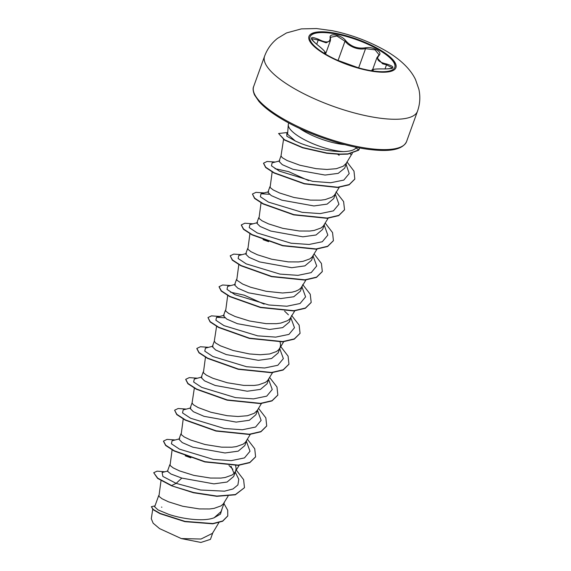 <?xml version="1.0" encoding="UTF-8"?>
<svg xmlns="http://www.w3.org/2000/svg" width="571" height="571" viewBox="0 0 571 571"><rect width="100%" height="100%" fill="white"/><g stroke="black" fill="none" stroke-linecap="round" stroke-linejoin="round"><path stroke-width="0.86" d="M309.996 36.879A45.073 13.261 -160.2 0 1 377.702 49.249A45.073 13.261 -160.2 0 1 394.811 67.407M327.104 55.037A45.073 13.261 -160.2 0 1 310.046 36.737A45.073 13.261 -160.2 0 1 335.284 33.589A45.073 13.261 -160.2 0 1 377.802 48.978A45.073 13.261 -160.2 0 1 394.861 67.271A45.073 13.261 -160.2 0 1 369.623 70.419A45.073 13.261 -160.2 0 1 327.104 55.037M324.785 53.674L324.442 52.689C326.312 52.675 323.693 49.855 316.605 44.217C309.225 37.515 309.86 35.866 318.511 39.285C326.248 43.246 330.131 42.782 330.174 37.893C328.668 32.44 341.665 34.817 345.762 40.734C350.965 46.601 357.467 48.956 365.276 47.814C369.08 47.15 372.87 47.793 376.646 49.756C380.008 51.84 380.778 53.781 378.951 55.573C375.761 59.334 378.366 62.153 386.788 64.038C395.532 66.928 394.889 68.57 384.861 68.963C375.775 68.734 371.878 69.198 373.184 70.361L372.285 70.868M378.266 55.901A0.692 0.564 49.8 0 1 378.423 55.651L379.073 54.78L375.083 49.848L365.547 48.678C359.295 49.784 353.328 48.2 347.632 43.931L344.991 41.233L336.897 36.016L330.609 37.279L330.538 38.307A0.692 0.571 -8.9 0 0 330.174 37.893M371.814 70.79L372.007 70.276C371.243 69.255 375.511 68.806 384.84 68.941L384.861 68.963C390.614 68.777 393.119 68.42 392.363 67.885L386.517 64.808L382.606 63.788L376.917 57.707L378.423 55.651A0.692 0.564 49.8 0 1 378.951 55.573M350.216 153.842L351.329 154.862L352.336 153.456M288.276 124.692L287.591 134.249L295.4 141.051L301.031 143.514C315.242 148.845 329.438 151.543 343.614 151.615A35.887 10.556 -160.2 0 1 302.038 138.396A35.887 10.556 -160.2 0 1 288.276 124.692A35.887 10.556 -160.2 0 1 288.455 123.828L288.762 122.979M287.72 132.479L278.591 133.5L284.486 139.724L302.758 147.554L326.776 152.992L340.123 154.084L347.996 153.863L358.788 149.952L355.947 147.932C354.363 150.094 350.251 151.322 343.614 151.615M283.537 139.452L281.032 155.797L279.019 161.393L282.338 164.684L292.98 169.294L325.042 175.061L338.203 173.363L344.677 168.181L346.661 162.678M281.003 155.897L282.31 157.717L287.127 160.537L299.818 165.205L316.12 168.659L326.976 169.466L336.369 168.688L343.242 166.225L346.326 163.249L351.336 154.855M158.724 495.528L154.655 506.82L158.06 509.924L168.752 514.35C182.549 519.01 203.768 521.873 214.132 517.769L221.034 511.616L224.374 502.359M161.015 480.618L158.924 496.285L162.007 498.733L168.438 501.795L182.749 506.263L199.365 508.925L209.636 508.968L214.075 508.376L220.956 505.906L223.197 504.065L228.079 496.149M169.837 464.644L167.46 471.261L170.957 474.009L181.806 478.091L213.904 483.865L227.094 482.031L233.696 476.464L235.488 471.482M234.074 473.438L231.019 466.222M172.107 449.905L170.044 465.401L173.12 467.849L179.558 470.911L193.869 475.386L210.478 478.048L220.749 478.084L225.195 477.492L232.069 475.029L234.31 473.181L239.199 465.272M235.709 470.861L236.116 468.413L235.623 465.515M180.957 433.767L178.959 439.32L182.277 442.604L192.927 447.214L224.988 452.974L238.214 451.154L244.809 445.587L246.608 440.598M183.22 419.028L181.157 434.524L184.24 436.972L190.671 440.034L204.982 444.502L221.598 447.164L231.869 447.207L236.308 446.615L243.189 444.145L245.43 442.304L250.312 434.388M194.34 388.144L192.092 402.833L190.079 408.436L193.391 411.72L204.04 416.33L236.151 422.105L249.341 420.27L255.929 414.703L257.721 409.721M192.063 402.94L193.369 404.753L198.187 407.58L210.877 412.248L227.179 415.702L238.036 416.502L247.429 415.731L254.302 413.268L257.385 410.292L261.432 403.511M203.19 372.007L201.192 377.559L204.511 380.843L215.16 385.454L247.236 391.228L260.44 389.393L267.028 383.819M205.46 357.268L203.397 372.763L206.474 375.211L212.912 378.273L227.222 382.741L243.831 385.404L254.102 385.446L258.549 384.854L265.422 382.384L267.663 380.543L272.553 372.635M216.573 326.384L214.303 341.18L212.312 346.676L215.631 349.966L226.28 354.57L258.356 360.337L271.568 358.509L278.163 352.942L279.961 347.96M214.303 341.18L215.602 342.993L220.427 345.819L233.111 350.487L249.413 353.941L260.269 354.741L269.662 353.97L276.542 351.508L278.784 349.659L280.183 347.339L280.589 344.891L280.09 341.993M225.424 310.246L223.425 315.799L226.744 319.082L237.393 323.693L269.498 329.467L282.688 327.626L289.283 322.065L291.074 317.076M227.693 295.507L225.631 311.002L228.707 313.45L235.145 316.512L249.456 320.981L266.065 323.643L276.335 323.686L280.782 323.093L287.656 320.631L289.904 318.782L294.786 310.874M236.544 279.369L234.545 284.915L237.864 288.205L248.513 292.816L280.575 298.583L293.787 296.756L300.382 291.174L302.195 286.199M238.814 264.623L236.744 280.118L242.661 284.058L250.526 287.213L266.057 291.274L282.502 292.987L291.902 292.209L295.707 291.189L298.776 289.747L301.017 287.905L302.416 285.586M247.664 248.485L245.666 254.038L248.985 257.321L259.634 261.932L291.724 267.706L304.928 265.865L311.516 260.305L313.315 255.316M249.927 233.746L247.864 249.242L250.947 251.69L257.378 254.752L271.689 259.22L288.305 261.882L298.576 261.925L303.015 261.332L309.896 258.87L312.137 257.021L317.019 249.113M258.777 217.608L256.779 223.154L260.09 226.437L270.747 231.055L302.844 236.822L316.041 234.988L322.636 229.421L324.428 224.439M261.047 202.862L258.984 218.358L262.06 220.813L268.498 223.868L282.809 228.343L299.418 231.005L309.689 231.048L314.136 230.448L321.009 227.986L323.25 226.145L328.139 218.229M269.897 186.724L267.899 192.277L271.218 195.567L281.867 200.171L313.929 205.945L327.14 204.111L333.75 198.544L335.548 193.555M272.16 171.985L270.097 187.481L273.181 189.929L279.612 192.991L293.922 197.466L310.538 200.121L320.809 200.164L325.249 199.572L332.129 197.109L334.37 195.261L339.253 187.352M213.04 532.158L210.442 539.367L200.921 542.45L181.285 538.56L159.573 528.61L153.149 523.2L151.286 518.711L152.721 509.368M181.285 538.56L201.021 539.024L212.476 533.343L218.843 522.693M181.806 478.091L176.154 483.373L162.871 476.442L162.1 472.517L167.874 470.968M222.19 508.411L220.47 514.093L214.132 517.769M235.259 472.124L238.785 479.319L237.907 484.936L232.968 488.976L224.467 491.174L200.592 490.004L176.154 483.373L171.621 485.528L157.703 478.141L153.713 472.724L157.082 471.154L164.855 471.782M223.932 503.572L227.715 510.224L227.779 515.884L222.754 520.98L212.862 523.55L185.04 521.394L160.13 513.422L153.242 509.46L151.358 506.713L154.998 505.863M171.528 485.785L193.505 492.759L216.78 496.32L235.323 494.807L244.481 487.684L235.416 494.55L216.873 496.063L193.598 492.502L171.528 485.785L157.61 478.398L153.713 472.724M227.736 516.013L222.661 521.237L212.769 523.814L184.947 521.651L160.037 513.679L153.149 509.717L151.358 506.713M274.986 168.681L288.648 171.635L308.597 180.614M268.648 241.661L263.067 239.663M230.52 292.202L244.195 295.164L264.123 304.136M232.854 469.262L228.978 465.493M179.722 438.785L172.064 440.798L171.421 443.788L179.501 449.149L213.24 459.377L231.241 460.64L244.481 457.906L250.005 451.254L246.372 441.24M190.842 407.901L183.177 409.914L182.542 412.912L190.621 418.265L224.353 428.493L242.361 429.756L255.601 427.029L261.125 420.377L257.492 410.363M201.956 377.024L194.297 379.037L193.662 382.028L201.741 387.388L235.473 397.616L253.474 398.879L266.721 396.146L272.239 389.493L268.613 379.479M213.076 346.14L205.41 348.153L204.775 351.151L212.855 356.504L246.593 366.739L264.594 367.995L277.834 365.269L283.359 358.617L279.726 348.603M224.796 317.79L216.53 317.276L215.895 320.267L223.975 325.627L257.707 335.855L275.714 337.118L288.955 334.385L294.479 327.733L290.846 317.719M288.412 314.828L284.565 311.088M235.309 284.379L227.651 286.392L227.015 289.39L235.095 294.743L268.827 304.978L286.828 306.234L300.075 303.508L305.592 296.856L301.959 286.842M246.429 253.503L238.764 255.515L238.128 258.506L246.208 263.866L279.947 274.094L297.948 275.358L311.188 272.624L316.712 265.972L313.079 255.958M257.55 222.619L249.884 224.631L249.249 227.629L257.328 232.989L291.06 243.217L309.061 244.474L322.308 241.747L327.833 235.095L324.2 225.081M269.262 194.268L260.997 193.755L260.369 196.752L268.441 202.105L302.18 212.333L320.181 213.597L333.421 210.863L338.946 204.211L335.313 194.204M279.783 160.858L272.117 162.871L271.453 165.833L279.369 171.129L312.672 181.35L330.63 182.741L343.813 180.093L349.209 173.548L346.09 164.27M287.663 133.264L286.792 133.486L286.856 136.233L295.4 141.051M244.481 487.684L243.61 479.633L236.301 470.119M175.247 439.963L167.032 439.385L163.492 441.083L165.726 445.216L174.312 450.79L204.96 461.675L238.293 465.101L249.855 462.417L255.601 456.8L254.723 448.749L247.414 439.242M186.367 409.079L178.152 408.508L174.612 410.206L176.846 414.332L185.432 419.913L216.081 430.798L249.413 434.224L260.976 431.54L266.714 425.923L265.843 417.872L258.535 408.358M197.48 378.202L189.265 377.624L185.732 379.322L187.959 383.455L196.552 389.029L227.201 399.914L260.533 403.347L272.096 400.656L277.834 395.039L276.964 386.988L269.655 377.481M208.601 347.318L200.385 346.747L196.845 348.446L199.079 352.571L207.666 358.153L238.314 369.037L271.646 372.463L283.209 369.78L288.955 364.162L288.077 356.111L280.768 346.604M219.721 316.441L211.498 315.863L207.965 317.562L210.199 321.694L218.786 327.269L249.434 338.16L282.766 341.586L294.329 338.896L300.068 333.278L299.133 325.099L291.581 315.428M230.834 285.564L222.619 284.986L219.086 286.685L221.312 290.81L229.899 296.392L260.547 307.277L293.887 310.703L305.449 308.019L311.188 302.402L310.246 294.215L302.694 284.544M241.954 254.68L233.739 254.109L230.199 255.801L232.433 259.933L241.019 265.508L271.668 276.4L305 279.826L316.562 277.135L322.308 271.518L321.43 263.474L314.121 253.959M253.074 223.803L244.852 223.225L241.319 224.924L243.553 229.05L252.139 234.631L282.788 245.516L316.12 248.942L327.683 246.258L333.421 240.641L332.55 232.59L325.242 223.083M264.187 192.919L255.972 192.348L252.432 194.04L254.666 198.173L263.252 203.747L293.901 214.639L327.24 218.065L338.796 215.374L344.541 209.757L343.599 201.577L336.048 191.906M275.308 162.043L267.092 161.465L263.552 163.163L265.743 167.253L274.201 172.777L304.486 183.626L337.718 187.231L349.188 184.583L354.819 179.044L353.984 171.136L346.947 161.871M339.16 155.312L337.704 154.256M163.456 441.212L165.633 445.473L174.219 451.047L204.868 461.932L238.207 465.365L249.763 462.674L255.551 456.928M174.612 410.206L176.753 414.589L185.339 420.17L215.988 431.055L249.32 434.481L260.883 431.797L266.671 426.052M185.689 379.451L187.873 383.712L196.46 389.286L227.108 400.178L260.44 403.604L272.003 400.913L277.784 395.168M196.809 348.574L198.986 352.828L207.573 358.41L238.221 369.294L271.553 372.72L283.116 370.037L288.905 364.291M207.965 317.562L210.107 321.951L218.693 327.526L249.341 338.417L282.674 341.843L294.236 339.153L300.025 333.407M219.043 286.813L221.22 291.067L229.813 296.649L260.455 307.533L293.794 310.959L305.357 308.276L311.138 302.53M230.199 255.801L232.34 260.19L240.926 265.765L271.575 276.657L304.907 280.083L316.47 277.392L322.258 271.646M241.276 225.053L243.46 229.306L252.047 234.888L282.695 245.773L316.027 249.199L327.59 246.515L333.378 240.769M252.432 194.04L254.573 198.43L263.16 204.004L293.808 214.896L327.147 218.322L338.703 215.638L344.491 209.885M263.509 163.292L265.651 167.51L274.109 173.034L304.393 183.883L337.625 187.488L349.095 184.84L354.769 179.173M278.591 133.5L284.394 139.981L302.666 147.81L326.683 153.249L340.03 154.341L347.903 154.12L358.695 150.209A35.645 10.492 -160.2 0 0 359.066 149.488A35.645 10.492 -160.2 0 0 359.109 149.359M359.345 147.882A35.645 10.492 -160.2 0 1 359.159 149.231A35.645 10.492 -160.2 0 1 358.788 149.952L358.695 150.209M330.395 40.634L326.12 42.811L318.218 40.056L311.638 38.657C311.102 39.085 312.772 40.941 316.634 44.217L316.634 44.217C323.029 49.249 325.97 52.296 325.456 53.367M325.263 53.959L325.47 53.374L324.699 53.56A0.692 0.657 99.5 0 0 324.442 52.689M318.511 39.285L316.698 44.267M359.28 68.063L357.61 67.521A0.692 0.514 -71.2 0 1 357.639 67.528L338.111 60.455A0.692 0.507 -68.9 0 0 338.039 60.426M338.111 60.455L336.262 59.712L338.075 60.44L344.991 41.233A0.692 0.421 -37.1 0 1 345.762 40.734M338.075 60.44L357.639 67.528A0.692 0.514 -71.2 0 1 357.674 67.542M372.435 70.854A0.692 0.664 -59.1 0 1 373.184 70.361M385.025 68.955L386.788 64.038M358.645 67.863L365.547 48.678A0.692 0.414 -102.7 0 0 365.276 47.814M378.43 48.906A46.194 13.59 -160.2 0 1 387.595 71.982A46.194 13.59 -160.2 0 1 326.469 55.116A46.194 13.59 -160.2 0 1 317.305 32.04A46.194 13.59 -160.2 0 1 378.43 48.906M417.487 111.245A81.253 23.911 -160.2 0 1 371.985 116.919A81.253 23.911 -160.2 0 1 295.335 89.183A81.253 23.911 -160.2 0 1 264.587 56.194L253.66 86.542A81.253 23.911 19.8 0 0 284.415 119.532A81.253 23.911 19.8 0 0 361.058 147.268A81.253 23.911 19.8 0 0 406.559 141.594L417.487 111.245C420.02 104.022 420.484 96.692 418.878 89.247L415.56 79.662C408.879 65.465 393.84 55.294 384.319 49.97C368.102 40.948 350.765 34.531 332.308 30.706L316.562 28.55L301.36 28.885L286.535 32.932L277.499 38.385C271.532 43.096 267.228 49.035 264.587 56.194M299.368 128.289A35.887 10.556 19.8 0 0 304.514 131.508A35.887 10.556 19.8 0 0 344.734 144.62M372.606 69.676L376.917 57.707M406.559 141.594C402.933 149.188 391.356 151.907 371.814 149.738C346.055 147.168 309.382 134.949 284.508 120.638C272.81 113.943 264.28 107.519 258.899 101.381L254.53 94.972C253.003 91.182 252.71 88.369 253.66 86.542M267.05 383.826L268.841 378.837M161.514 507.098L161.871 507.191M305.906 279.99L301.852 286.77M283.666 341.751L279.619 348.531M216.53 317.276L224.196 315.263M260.997 193.755L268.663 191.742M190.842 457.828L185.24 455.822M325.541 54.124L330.366 40.719M324.863 53.724L324.278 53.189L324.285 53.588M357.639 67.528L359.316 68.07M372.192 70.854L372.97 70.818L372.699 71.125M330.381 40.627L330.538 38.307"/></g></svg>
